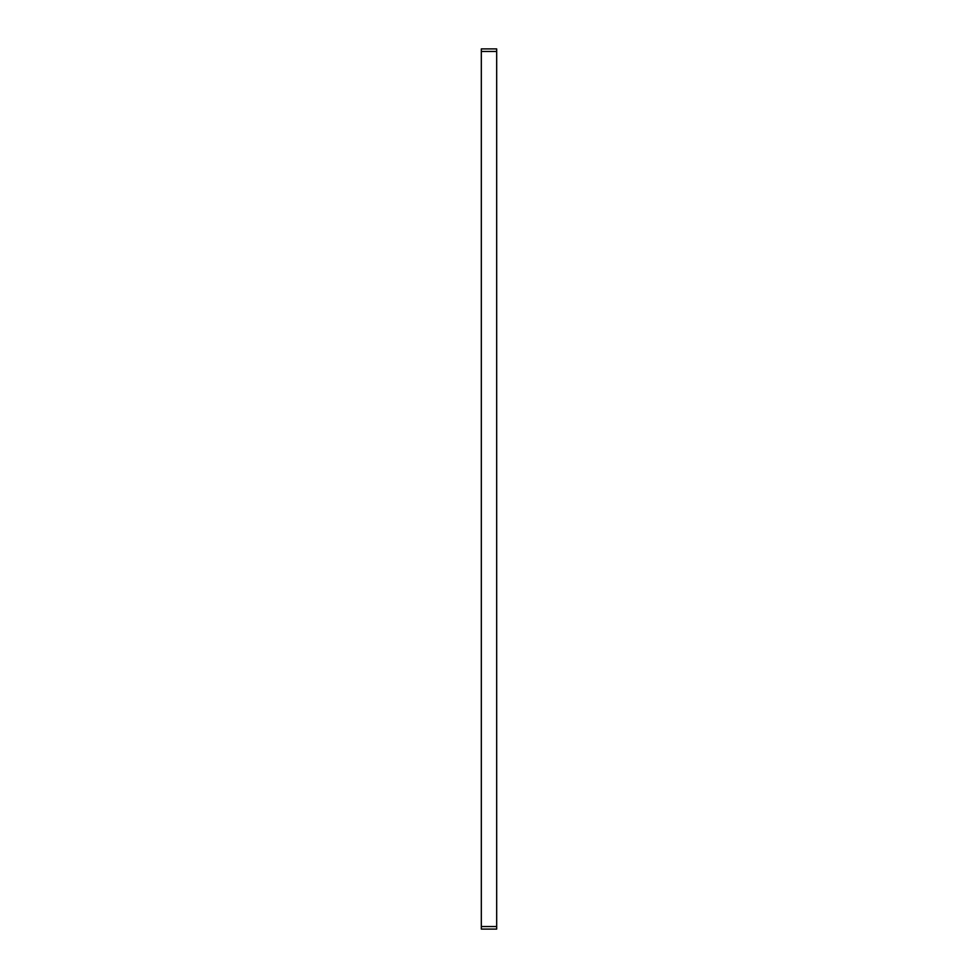 <?xml version="1.0" encoding="UTF-8"?>
<svg xmlns="http://www.w3.org/2000/svg" width="978" height="978" viewBox="0 0 978 978"><rect width="100%" height="100%" fill="white"/><g stroke="black" fill="none" stroke-linecap="round" stroke-linejoin="round"><path stroke-width="1.47" d="M481.323 51.455L481.323 48.9L496.677 48.9L496.677 51.455L481.323 51.455L481.323 926.545L496.677 926.545L496.677 929.1L481.323 929.1L481.323 926.545M496.677 51.455L496.677 926.545M481.323 929.1L496.677 929.1M496.677 48.9L481.323 48.9"/></g></svg>
